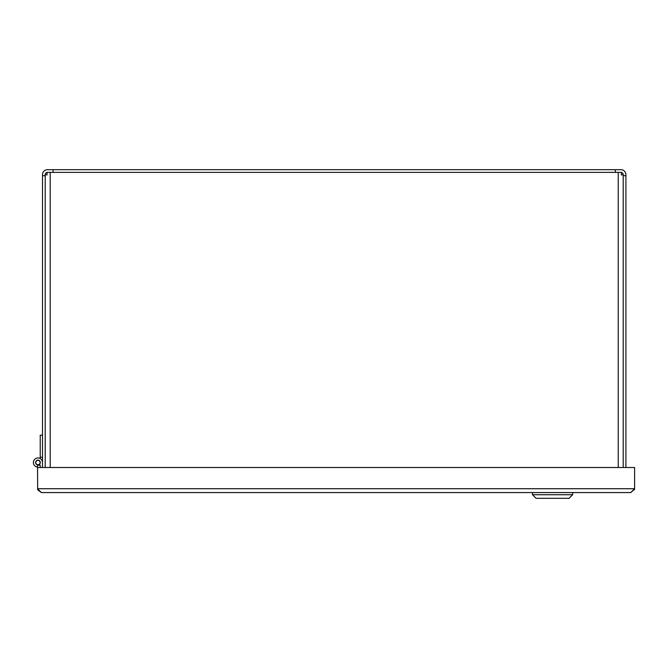 <?xml version="1.0" encoding="UTF-8"?>
<svg xmlns="http://www.w3.org/2000/svg" width="668" height="668" viewBox="0 0 668 668"><rect width="100%" height="100%" fill="white"/><g stroke="black" fill="none" stroke-linecap="round" stroke-linejoin="round"><path stroke-width="1" d="M45.207 467.5L45.207 175.701L42.51 175.701L42.51 174.665A4.977 4.977 0 0 1 47.486 169.689L53.081 169.689L53.081 172.386M615.337 172.386L615.337 169.689L620.923 169.689A4.977 4.977 0 0 1 625.908 174.665L625.908 175.701L623.202 175.701L623.202 467.5M618.226 467.5L618.226 172.386L621.365 172.386L621.365 174.941L623.202 174.665A2.28 2.28 0 0 0 621.365 172.427M47.044 172.427A2.28 2.28 0 0 0 45.207 174.665L47.044 174.941L47.044 172.386L50.184 172.386L50.184 467.5M53.081 169.689L615.337 169.689M42.51 175.701L42.51 467.5M625.908 467.5L625.908 175.701M45.207 175.701L45.207 174.941M618.226 172.386L50.184 172.386M623.202 174.941L623.202 175.701M40.23 467.5L40.23 465.22L37.533 465.22L37.533 467.5L634.6 467.5L634.6 488.734L630.759 492.566L633.924 489.778M37.533 467.5L37.675 489.769L41.366 492.566L630.759 492.566L41.366 492.566L37.533 488.734L634.6 488.734L634.45 489.769M572.66 494.721L569.069 498.311L536.053 498.311L532.463 494.721L572.66 494.721L572.66 492.566M40.23 458.582L40.23 457.238L42.51 457.238M42.51 435.177L40.23 435.177L40.23 457.238M37.533 467.066A4.559 4.559 0 0 1 33.4 462.248A4.559 4.559 0 0 1 38.093 457.972A4.559 4.559 0 0 1 42.51 462.523M40.322 462.523A2.371 2.371 0 0 1 36.765 464.577A2.371 2.371 0 0 1 36.765 460.469A2.371 2.371 0 0 1 40.322 462.523M40.138 462.523A2.188 2.188 0 0 0 36.857 460.628A2.188 2.188 0 0 0 36.857 464.419A2.188 2.188 0 0 0 40.138 462.523M37.675 489.769L38.201 489.778M532.463 494.721L532.463 492.566"/></g></svg>

